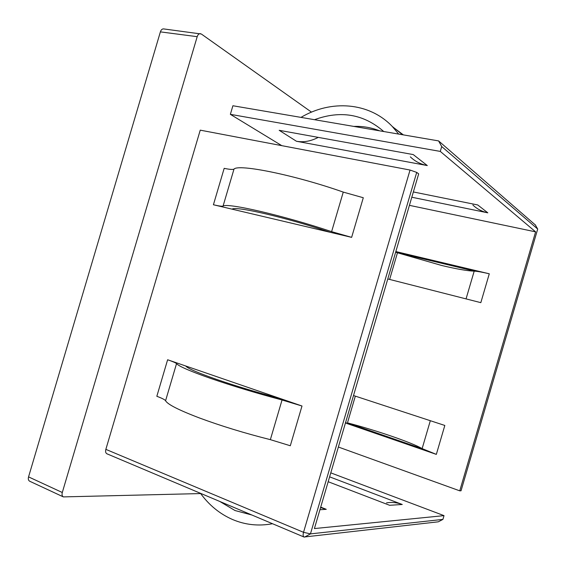 <?xml version="1.0" encoding="UTF-8"?>
<svg xmlns="http://www.w3.org/2000/svg" width="566" height="566" viewBox="0 0 566 566"><rect width="100%" height="100%" fill="white"/><g stroke="black" fill="none" stroke-linecap="round" stroke-linejoin="round"><path stroke-width="0.85" d="M211.04 378.548C232.859 386.047 256.525 393.193 282.045 399.985L301.996 406.006L167.621 359.764C172.871 361.582 175.842 362.863 176.535 363.62C178.806 366.301 190.303 371.275 211.04 378.548M167.621 359.764L156.832 396.292C162.039 398.238 164.954 399.716 165.576 400.735C167.557 404.379 178.835 410.124 199.416 417.956C221.087 425.979 244.731 433.209 270.357 439.655L290.301 445.753L301.996 406.006M185.655 365.969L185.874 366.188C188.124 368.622 198.418 373.051 216.771 379.468C236.008 386.076 256.844 392.358 279.279 398.337L281.168 398.839M395.627 252.259L441.643 265.468C456.479 269.006 467.332 270.902 474.188 271.156L474.782 271.178C477.895 271.383 482.734 272.253 489.286 273.795L480.824 302.654L387.781 278.96M251.877 515.01L235.003 510.532L219.841 501.483M272.529 523.727C258.556 526.33 245.177 524.901 232.378 519.439C219.672 513.836 209.045 505.127 200.491 493.311M441.721 146.552L440.291 151.412L535.613 231.855L459.755 490.835L461.035 490.786L537.7 229.06L441.721 146.552L438.586 140.906L232.902 105.75L230.362 114.339L281.79 145.653M28.555 476.89L62.295 492.505C61.744 494.691 62.097 496.156 63.357 496.898L29.687 481.227C28.392 480.477 28.017 479.034 28.555 476.89L160.383 31.873C161.077 29.835 162.152 28.845 163.609 28.908L201.333 34.01L311.505 112.139M200.392 33.627C198.963 33.571 197.902 34.59 197.194 36.684L160.383 31.873M62.295 492.505L197.194 36.684M63.357 496.898L200.682 493.566M410.046 170.041L416.71 172.404L310.444 533.887L442.916 519.397L438.289 521.817L304.02 537.028L106.924 453.798C105.651 453.083 105.297 451.611 105.856 449.362L303.532 532.309L410.046 170.041L200.244 130.152L105.856 449.362M351.635 237.359L213.417 204.758C218.823 206.024 222.035 206.47 223.061 206.109C227.037 202.543 283.333 215.462 331.612 231.65L351.635 237.359L363.294 197.739L343.258 192.1C295.219 175.135 238.519 163.673 233.991 169.107C232.888 169.729 229.619 169.475 224.178 168.343L213.417 204.758M442.916 519.397L444.02 515.633L314.406 528.566L418.677 173.868L416.71 172.404M345.444 422.993L436.336 454.385L444.819 425.455L353.517 395.535M459.755 490.835L338.376 447.027M535.613 231.855L409.423 205.345M395.839 251.559L489.286 273.795M422.661 448.902L347.467 422.866C375.902 430.245 411.496 442.407 422.137 448.612L436.336 454.385M396.179 252.436L474.782 271.178M320.717 507.108L326.264 509.329L319.946 509.733M444.02 515.633L330.785 472.858M328.181 481.723L389.62 505.289L402.263 504.483L329.61 476.848M296.45 141.259L427.295 165.562L413.237 154.582L279.187 130.307L296.45 141.259C303.617 142.519 310.883 141.231 318.255 137.382M440.291 151.412L230.362 114.339M413.357 191.952L477.746 204.963L487.814 212.83L411.807 197.23M438.586 140.906L535.379 224.992M410.343 156.867C415.005 161.381 420.658 164.281 427.295 165.562M300.985 117.388C330.99 99.51 369.103 102.135 392.238 126.423L398.669 134.085M314.512 119.695C340.612 110.129 363.69 114.077 383.755 131.531M353.764 126.409C362.756 126.076 371.36 127.548 379.56 130.817M394.106 127.937L403.353 134.885M472.879 205.019C477.011 208.988 481.991 211.592 487.814 212.83M320.575 507.603L326.264 509.329M386.514 502.863C391.806 502 397.056 502.537 402.263 504.483M345.628 422.37L346.187 422.526M231.968 209.137L232.279 209.045C236.34 206.052 285.922 217.486 328.358 231.699L330.211 232.308M304.02 537.028C303.029 536.419 302.867 534.849 303.532 532.309L310.444 533.887L304.565 537.099M282.045 399.985L270.357 439.655M389.627 279.427L397.445 252.853M355.328 396.129L347.467 422.866M430.323 420.708L422.137 448.612M466.051 298.89L474.188 271.156M331.612 231.65L343.258 192.1M223.061 206.109L233.991 169.107M176.535 363.62L165.576 400.735M535.231 224.737L537.7 229.06L535.16 224.66M392.238 126.423L402.532 134.743"/></g></svg>
